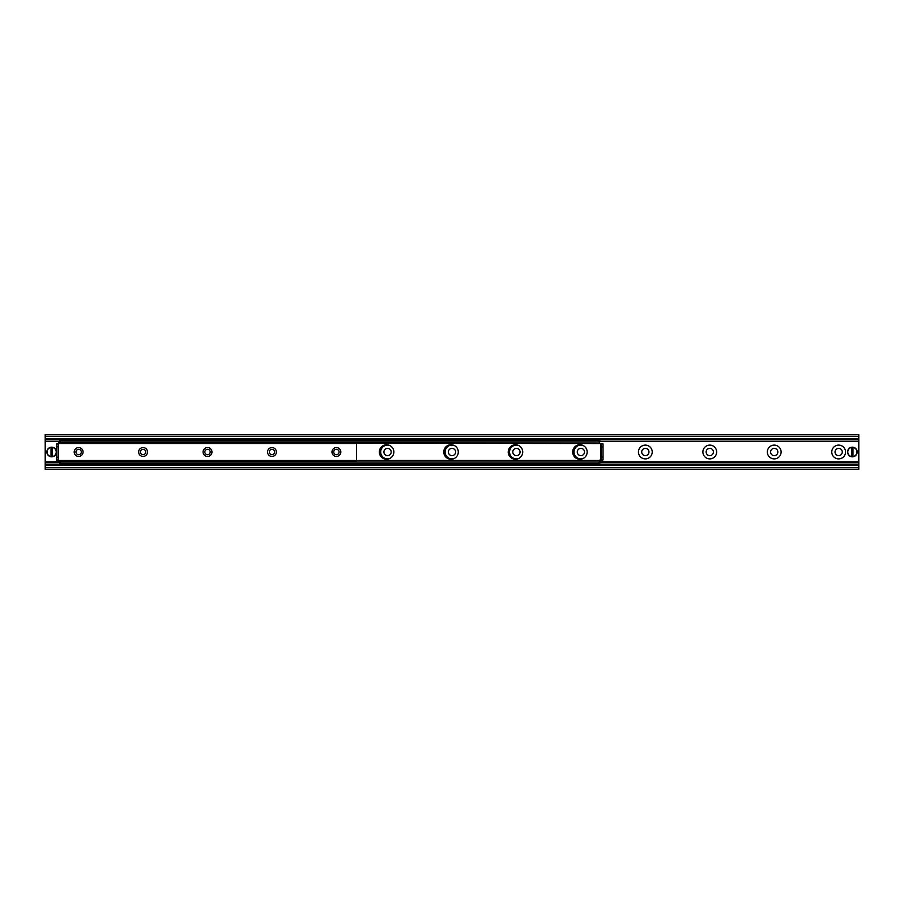 <?xml version="1.0" encoding="UTF-8"?>
<svg xmlns="http://www.w3.org/2000/svg" width="904" height="904" viewBox="0 0 904 904"><rect width="100%" height="100%" fill="white"/><g stroke="black" fill="none" stroke-linecap="round" stroke-linejoin="round"><path stroke-width="1.36" d="M831.77 452A6.893 6.893 0 0 1 842.11 446.034A6.893 6.893 0 0 1 842.11 457.966A6.893 6.893 0 0 1 831.77 452M835.036 452A3.627 3.627 0 0 0 838.663 455.627A3.627 3.627 0 0 0 842.291 452A3.627 3.627 0 0 0 838.663 448.373A3.627 3.627 0 0 0 835.036 452M767.326 452A6.893 6.893 0 0 1 777.666 446.034A6.893 6.893 0 0 1 777.666 457.966A6.893 6.893 0 0 1 767.326 452M770.592 452A3.627 3.627 0 0 0 774.219 455.627A3.627 3.627 0 0 0 777.847 452A3.627 3.627 0 0 0 774.219 448.373A3.627 3.627 0 0 0 770.592 452M702.883 452A6.893 6.893 0 0 1 713.222 446.034A6.893 6.893 0 0 1 713.222 457.966A6.893 6.893 0 0 1 702.883 452M706.148 452A3.627 3.627 0 0 0 709.776 455.627A3.627 3.627 0 0 0 713.403 452A3.627 3.627 0 0 0 709.776 448.373A3.627 3.627 0 0 0 706.148 452M638.439 452A6.893 6.893 0 0 1 648.778 446.034A6.893 6.893 0 0 1 648.778 457.966A6.893 6.893 0 0 1 638.439 452M641.704 452A3.627 3.627 0 0 0 645.332 455.627A3.627 3.627 0 0 0 648.959 452A3.627 3.627 0 0 0 645.332 448.373A3.627 3.627 0 0 0 641.704 452M583.057 458.543A6.893 6.893 0 0 1 573.995 452A6.893 6.893 0 0 1 583.057 445.457M577.26 452A3.627 3.627 0 0 0 580.888 455.627A3.627 3.627 0 0 0 584.515 452A3.627 3.627 0 0 0 580.888 448.373A3.627 3.627 0 0 0 577.26 452M518.613 458.543A6.893 6.893 0 0 1 509.551 452A6.893 6.893 0 0 1 518.613 445.457M512.817 452A3.627 3.627 0 0 0 516.444 455.627A3.627 3.627 0 0 0 520.071 452A3.627 3.627 0 0 0 516.444 448.373A3.627 3.627 0 0 0 512.817 452M454.17 458.543A6.893 6.893 0 0 1 445.107 452A6.893 6.893 0 0 1 454.17 445.457M448.373 452A3.627 3.627 0 0 0 452 455.627A3.627 3.627 0 0 0 455.627 452A3.627 3.627 0 0 0 452 448.373A3.627 3.627 0 0 0 448.373 452M389.726 458.543A6.893 6.893 0 0 1 380.674 452A6.893 6.893 0 0 1 389.726 445.457M383.929 452A3.627 3.627 0 0 0 387.556 455.627A3.627 3.627 0 0 0 391.183 452A3.627 3.627 0 0 0 387.556 448.373A3.627 3.627 0 0 0 383.929 452M45.2 469.323L858.8 469.323L858.8 464.724L45.2 464.724L45.2 469.323M45.2 464.283L858.8 464.724L858.8 434.677L45.2 434.677L45.2 464.283L858.8 464.283M45.2 439.717L858.8 439.717M858.8 439.152L45.2 439.276L858.8 439.152M336.401 456.43A4.43 4.43 0 0 1 332.57 449.785A4.43 4.43 0 0 1 340.243 449.785A4.43 4.43 0 0 1 336.401 456.43M336.401 454.678A2.678 2.678 0 0 0 339.079 452A2.678 2.678 0 0 0 336.401 449.322A2.678 2.678 0 0 0 333.723 452A2.678 2.678 0 0 0 336.401 454.678M271.957 456.43A4.43 4.43 0 0 1 268.126 449.785A4.43 4.43 0 0 1 275.799 449.785A4.43 4.43 0 0 1 271.957 456.43M271.957 454.678A2.678 2.678 0 0 0 274.635 452A2.678 2.678 0 0 0 271.957 449.322A2.678 2.678 0 0 0 269.279 452A2.678 2.678 0 0 0 271.957 454.678M207.513 456.43A4.43 4.43 0 0 1 203.682 449.785A4.43 4.43 0 0 1 211.355 449.785A4.43 4.43 0 0 1 207.513 456.43M207.513 454.678A2.678 2.678 0 0 0 210.191 452A2.678 2.678 0 0 0 207.513 449.322A2.678 2.678 0 0 0 204.835 452A2.678 2.678 0 0 0 207.513 454.678M143.069 456.43A4.43 4.43 0 0 1 139.239 449.785A4.43 4.43 0 0 1 146.911 449.785A4.43 4.43 0 0 1 143.069 456.43M143.069 454.678A2.678 2.678 0 0 0 145.747 452A2.678 2.678 0 0 0 143.069 449.322A2.678 2.678 0 0 0 140.391 452A2.678 2.678 0 0 0 143.069 454.678M78.625 456.43A4.43 4.43 0 0 1 74.795 449.785A4.43 4.43 0 0 1 82.467 449.785A4.43 4.43 0 0 1 78.625 456.43M78.625 454.678A2.678 2.678 0 0 0 81.303 452A2.678 2.678 0 0 0 78.625 449.322A2.678 2.678 0 0 0 75.947 452A2.678 2.678 0 0 0 78.625 454.678M599.815 441.932L599.815 440.316L599.013 440.316L599.815 443.536L58.489 442.7L58.489 461.3L356.538 461.3L356.538 443.502L58.489 443.502M393.839 452A7.255 7.255 0 0 1 382.968 458.283A7.255 7.255 0 0 1 382.968 445.717A7.255 7.255 0 0 1 393.839 452M458.283 452A7.255 7.255 0 0 1 447.412 458.283A7.255 7.255 0 0 1 447.412 445.717A7.255 7.255 0 0 1 458.283 452M522.727 452A7.255 7.255 0 0 1 511.856 458.283A7.255 7.255 0 0 1 511.856 445.717A7.255 7.255 0 0 1 522.727 452M587.171 452A7.255 7.255 0 0 1 576.3 458.283A7.255 7.255 0 0 1 576.3 445.717A7.255 7.255 0 0 1 587.171 452M599.013 463.684L599.815 463.684L599.815 462.068L599.013 462.068L599.013 463.684L60.5 463.684L60.5 462.068L599.013 462.068M60.5 462.068L59.698 462.068L59.698 463.684L60.5 463.684M59.698 462.068L59.698 461.3M599.013 441.932L60.5 441.932L60.5 440.316L59.698 440.316L59.698 441.932L60.5 441.932M599.013 440.316L60.5 440.316M603.036 459.921L603.036 457.051L601.431 457.051L601.375 460.057L603.036 459.921M601.431 457.051L601.431 446.949L603.036 446.949L603.024 443.943L601.375 443.943L601.431 446.949M603.036 457.051L603.036 446.949M56.477 443.943L56.477 446.757L58.093 446.757L58.093 443.943L56.477 443.943M58.093 446.757L58.093 457.243L56.477 457.243L56.477 460.057L58.093 460.057L58.093 457.243M56.477 446.757L56.477 457.243M601.375 460.057L599.815 460.057L599.815 462.068M601.375 443.943L599.815 443.536M59.698 441.932L59.698 442.7M851.749 456.791L851.749 447.209L852.958 447.209L852.958 456.791L851.749 456.588A4.633 4.633 0 0 1 851.749 447.412L851.749 447.209A4.836 4.836 0 0 0 851.749 456.791A4.836 4.836 0 0 0 857.184 452A4.836 4.836 0 0 0 852.958 447.209L852.958 447.412A4.633 4.633 0 0 1 852.958 456.588L852.958 456.791A4.836 4.836 0 0 1 851.749 456.791M851.749 447.209A4.836 4.836 0 0 1 852.958 447.209A4.836 4.836 0 0 0 851.749 447.209M51.042 456.791L51.042 447.209L52.251 447.209L52.251 456.791L51.042 456.588A4.633 4.633 0 0 1 51.042 447.412L51.042 447.209A4.836 4.836 0 0 0 51.042 456.791A4.836 4.836 0 0 0 56.477 452A4.836 4.836 0 0 0 52.251 447.209L52.251 447.412A4.633 4.633 0 0 1 52.251 456.588L52.251 456.791A4.836 4.836 0 0 1 51.042 456.791M51.042 447.209A4.836 4.836 0 0 1 52.251 447.209A4.836 4.836 0 0 0 51.042 447.209M45.2 467.707L858.8 467.707M45.2 465.413L858.8 465.413M45.2 464.577L858.8 464.577M45.2 462.678L59.698 462.678M599.815 462.678L858.8 462.678M45.2 462.362L59.698 462.362M599.815 462.362L858.8 462.362M45.2 462.26L59.698 462.26M599.815 462.26L858.8 462.26M45.2 461.876L59.698 461.876M599.815 461.876L858.8 461.876M45.2 461.797L59.698 461.797M599.815 461.797L858.8 461.797M45.2 441.321L59.698 441.321M599.815 441.321L858.8 441.321M45.2 439.423L858.8 439.423M45.2 438.587L858.8 438.587M45.2 436.293L858.8 436.293M58.489 460.498L599.815 460.464M600.618 460.057L600.618 443.943M852.958 456.791A4.836 4.836 0 0 0 852.958 447.209M52.251 456.791A4.836 4.836 0 0 0 52.251 447.209"/></g></svg>
